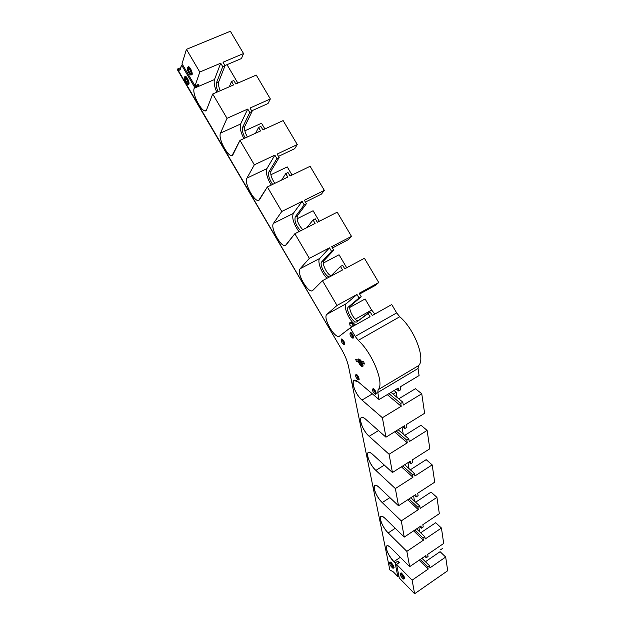 <?xml version="1.0" encoding="UTF-8"?>
<svg xmlns="http://www.w3.org/2000/svg" width="625" height="625" viewBox="0 0 625 625"><rect width="100%" height="100%" fill="white"/><g stroke="black" fill="none" stroke-linecap="round" stroke-linejoin="round"><path stroke-width="0.94" d="M358.438 382.055L354.102 380.43C350.539 381.68 355.992 395.172 361.992 400.07L372.383 393.883L361.992 400.07L382.391 417.727L385.953 437.188L365.805 419.375C356.883 411.227 360.508 428.906 369.148 436.312L389.078 454.25L392.422 472.523L372.734 454.469C364.008 446.227 367.422 462.883 375.875 470.414L395.359 488.57L398.508 505.773L379.258 487.531C370.719 479.211 373.945 494.93 382.227 502.57L401.273 520.883L404.242 537.102L385.414 518.719C377.062 510.352 380.109 525.211 388.219 532.93L406.852 551.359L409.656 566.68L391.234 548.203C383.062 539.797 385.945 553.875 393.891 561.648L395.148 562.93L397.812 576.5L393.305 571.875L389.836 569.914L348.578 366.641C347.422 361.234 345.039 355.406 341.43 349.164L177.453 69.055C178.906 70.461 179.875 70.539 180.344 69.273L181.617 65.102L194.57 87.148L194.188 88.258C191.469 94.805 204.336 116.727 206.68 109.531L212.711 94L227.008 118.32L220.516 133.094C217.414 139.016 230.328 161.023 233.055 154.453L239.969 140.375L254.336 164.805L246.953 178.109C243.469 183.406 256.438 205.5 259.547 199.562L267.352 186.953L281.773 211.484L273.5 223.32C269.625 227.969 282.648 250.156 286.148 244.859L294.852 233.727L309.336 258.359L300.156 268.719C295.891 272.727 308.969 295 312.852 290.352L322.469 280.695L337.016 305.438L326.922 314.305C322.266 317.664 335.391 340.031 339.68 336.023L350.203 327.875L355.211 336.391L358.266 340.352C372.633 353.258 384.766 383.906 378.094 389.719L377.781 392.508L379.07 399.547L358.438 382.055C349.305 374.031 353.156 392.828 361.992 400.07L382.391 417.727L385.953 437.188L404.437 425.766L404.883 428.5L406.914 427.242L406.469 424.508L424.617 413.289L421.758 393.773L424.617 413.289L406.469 424.508L406.914 427.242L404.883 428.5L402.844 426.75L404.883 428.5L404.437 425.766L385.953 437.188L365.805 419.375C363.898 417.727 362.438 417.133 361.422 417.586C358.141 418.75 363.391 431.391 369.148 436.312L389.078 454.25L392.422 472.523L410.289 461.172L410.719 463.742L412.68 462.492L412.258 459.922L429.82 448.766L427.125 430.406L429.82 448.766L412.258 459.922L412.68 462.492L410.719 463.742L408.852 462.086L410.719 463.742L410.289 461.172L392.422 472.523L372.734 454.469C370.789 452.727 369.312 452.078 368.312 452.516C365.289 453.602 370.344 465.492 375.875 470.414L395.359 488.57L398.508 505.773L415.805 494.5L416.203 496.914L418.102 495.68L417.711 493.258L434.711 482.172L432.18 464.883L434.711 482.172L417.711 493.258L418.102 495.68L416.203 496.914L414.5 495.352L416.203 496.914L415.805 494.5L398.508 505.773L379.258 487.531C377.273 485.695 375.797 484.992 374.812 485.422C372.023 486.438 376.891 497.656 382.227 502.57L401.273 520.883L404.242 537.102L421 525.914L421.375 528.203L423.219 526.969L422.852 524.688L439.336 513.68L436.938 497.367L439.336 513.68L422.852 524.688L423.219 526.969L421.375 528.203L419.812 526.711L421.375 528.203L421 525.914L404.242 537.102L385.414 518.719C383.406 516.805 381.922 516.055 380.961 516.477C378.375 517.422 383.078 528.039 388.219 532.93L406.852 551.359L409.656 566.68L391.234 548.203C389.203 546.211 387.719 545.422 386.781 545.828C385.469 549.109 387.836 554.383 393.891 561.648L395.148 562.93L397.984 561.016L399.445 562.492L396.609 564.414L412.125 580.156L414.609 593.75L399.266 577.992L396.609 564.414L412.125 580.156L428.148 569.117L419.125 560.219L428.148 569.117L412.125 580.156L414.609 593.75L399.266 577.992L396.609 564.414L399.445 562.492L397.984 561.016L395.148 562.93L397.812 576.5L393.305 571.875L389.836 569.914L348.578 366.641C347.422 361.234 345.039 355.406 341.43 349.164L177.305 69.539L177.453 69.055L179.695 70.109L181.617 65.102L182.586 64.695L181.617 65.102L194.57 87.148L198.211 85.586L198.664 84.297L195.016 85.859L182.031 63.758L186.445 49.336L199.797 72.039L195.016 85.859L199.797 72.039L220.711 63.195L222.734 66.625L225.039 65.648L218.672 81.922C218.086 83.945 218.633 86.875 220.297 90.703C218.633 86.875 218.086 83.945 218.672 81.922L216.438 82.883L222.734 66.625L220.711 63.195L214.484 79.555L194.188 88.258L194.57 87.148L198.211 85.586L198.664 84.297L195.016 85.859L182.031 63.758L186.445 49.336L199.797 72.039L220.711 63.195L214.484 79.555C213.656 82.477 214.438 86.695 216.82 92.219C214.438 86.695 213.656 82.477 214.484 79.555L194.188 88.258C191.812 93.75 201.742 113.008 205.711 110.648L206.68 109.531L212.711 94L227.008 118.32L247.734 109.062L249.766 112.508L252.047 111.484L244.812 126.336C244.055 128.875 244.914 132.422 247.383 136.977C244.914 132.422 244.055 128.875 244.812 126.336L242.602 127.344L249.766 112.508L247.734 109.062L240.633 124L220.516 133.094C217.758 138.172 228.07 157.812 232.188 155.352L239.969 140.375L254.336 164.805L274.867 155.125L276.914 158.586L279.172 157.516L271.062 170.938C270.148 174.141 271.406 178.273 274.836 183.336C271.406 178.273 270.148 174.141 271.062 170.938L268.867 171.984L276.914 158.586L274.867 155.125L266.898 168.633L246.953 178.109C243.789 182.766 254.531 202.82 258.789 200.25L267.352 186.953L281.773 211.484L302.125 201.383L304.172 204.859L306.406 203.742L297.422 215.727C296.43 219.914 298.211 224.57 302.758 229.703C298.211 224.57 296.43 219.914 297.422 215.727L295.25 216.812L304.172 204.859L302.125 201.383L293.266 213.445L273.5 223.32C269.906 227.516 281.117 248.039 285.523 245.359L294.852 233.727L309.336 258.359L329.492 247.836L331.547 251.328L333.766 250.172L323.891 260.695C321.297 262.898 327.32 275.211 331.195 275.672C327.32 275.211 321.297 262.898 323.891 260.695L321.734 261.828L331.547 251.328L329.492 247.836L319.742 258.445L300.156 268.719C296.117 272.43 307.844 293.461 312.391 290.68L322.469 280.695L337.016 305.438L356.977 294.492L346.328 303.633L326.922 314.305C322.414 317.5 334.703 339.094 339.391 336.203L350.203 327.875L355.211 336.391L396.68 312.914L391.75 304.555L372.258 315.5L370.188 311.984L372.258 315.5L391.75 304.555L396.68 312.914L399.75 316.758C414.469 329.086 425.93 359.43 418.523 365.656L418.047 368.484L419.086 375.547L418.047 368.484L377.781 392.508L379.07 399.547L398.195 388.07L398.68 390.984L400.781 389.719L400.305 386.812L419.086 375.547L400.305 386.812L400.781 389.719L398.68 390.984L396.43 389.133L398.68 390.984L398.195 388.07L379.07 399.547L358.438 382.055M188.258 66.711L187.859 67.172L188.258 66.711C189.977 65.953 193.602 74.586 191.703 74.891L192.125 74.391C192.133 71.406 191.039 68.883 188.836 66.805L188.258 66.711M191.18 74.812L191.703 74.891L191.18 74.812M401.906 573.43L401.352 573.812L400.18 573.281L401.305 572.945L404.688 578.586L404.102 578.891C405.094 577.883 404.156 575.906 401.305 572.945L400.242 573.242M185.164 76.367L184.773 76.828L185.164 76.367C186.836 75.672 190.398 84.117 188.555 84.375L188.961 83.891C188.953 80.977 187.867 78.492 185.703 76.461L185.164 76.367M188.055 84.297L188.672 84.031L188.055 84.297M391.312 562.641L390.766 563.016L389.641 562.508L390.727 562.164L394.062 567.758L393.484 568.055C394.453 567.047 393.531 565.086 390.727 562.164L389.703 562.469M373.102 388.484L372.453 390.242L373.102 388.484C375.969 391.156 376.742 393.086 375.43 394.258L375.625 393.688L375.43 394.258L376.242 393.836C376.062 391.633 375.031 389.852 373.141 388.5L373.102 388.484M374.398 393.516L375.43 394.258L374.398 393.516M350.445 332.297L350.586 332.344C352.484 333.742 353.5 335.57 353.617 337.82L352.867 338.297L353.094 337.617L352.867 338.297C354.109 336.852 353.297 334.852 350.445 332.297L350.648 332.367M356.094 374.18L355.484 375.844L356.094 374.18C358.859 376.766 359.633 378.656 358.414 379.875L358.617 379.273L358.414 379.875L359.156 379.469L356.094 374.18M358.305 379.461L357.406 379.148L358.414 379.875L357.422 379.156L358.5 378.5M341.734 338.914L341.148 340.648L341.734 338.914C344.484 341.422 345.281 343.367 344.109 344.742L344.336 344.086L344.109 344.742L344.82 344.312L341.734 338.914M343.023 343.961L344.109 344.742L343.023 343.961M362.023 366.531C364.711 367.562 361.547 359.703 359.008 359.078C356.352 358.109 359.5 365.883 362.023 366.531L362.633 366.531C363.281 364.016 362.07 361.531 359.008 359.078L358.414 359.086C357.766 361.586 358.969 364.062 362.023 366.531L363.008 365.961L362.023 366.531M191.414 73.398L189.062 67.992L191.414 73.398M223.016 62.219L225.039 65.648L223.016 62.219L243.539 53.539L230.383 31.25L186.445 49.336L230.383 31.25L243.539 53.539L241.453 58.539L224.969 65.539L241.453 58.539L243.539 53.539L223.016 62.219M233.805 80.523L235.828 83.961L233.805 80.523L231.508 81.516L233.531 84.953L212.711 94L233.531 84.953L231.508 81.516L229.312 86.789L231.508 81.516L233.805 80.523M250.016 108.039L252.047 111.484L250.016 108.039L270.352 98.953L256.258 75.086L235.828 83.961L256.258 75.086L270.352 98.953L268.008 103.539L251.672 110.859L268.008 103.539L270.352 98.953L250.016 108.039M260.852 126.422L262.883 129.875L260.852 126.422L258.578 127.461L260.609 130.914L239.969 140.375L260.609 130.914L258.578 127.461L255.594 133.219L258.578 127.461L260.852 126.422M277.133 154.062L279.172 157.516L277.133 154.062L297.281 144.562L283.133 120.594L262.883 129.875L283.133 120.594L297.281 144.562L294.672 148.719L278.492 156.367L294.672 148.719L297.281 144.562L277.133 154.062M288.008 172.523L290.055 175.984L288.008 172.523L285.758 173.602L287.797 177.07L267.352 186.953L287.797 177.07L285.758 173.602L281.594 180.07L285.758 173.602L288.008 172.523M304.359 200.273L306.406 203.742L304.359 200.273L324.328 190.367L310.117 166.297L290.055 175.984L310.117 166.297L324.328 190.367L321.453 194.094L305.422 202.062L321.453 194.094L324.328 190.367L304.359 200.273M315.289 218.812L317.336 222.289L315.289 218.812L313.055 219.945L315.109 223.422L294.852 233.727L315.109 223.422L313.055 219.945L306.922 227.586L313.055 219.945L315.289 218.812M331.711 246.68L333.766 250.172L331.711 246.68L351.484 236.359L337.211 212.188L317.336 222.289L337.211 212.188L351.484 236.359L348.344 239.656L332.461 247.961L348.344 239.656L351.484 236.359L331.711 246.68M342.68 265.297L344.734 268.797L342.68 265.297L340.469 266.477L342.531 269.977L322.469 280.695L342.531 269.977L340.469 266.477L330.414 276.453L340.469 266.477L342.68 265.297M359.172 293.289L361.234 296.789L350.461 305.852C347.484 307.82 354.273 320.969 358.188 320.828C354.273 320.969 347.484 307.82 350.461 305.852L348.328 307.031L359.039 298L361.234 296.789L359.172 293.289L378.75 282.547L364.422 258.273L344.734 268.797L364.422 258.273L378.75 282.547L375.352 285.406L359.617 294.039L375.352 285.406L378.75 282.547L359.172 293.289M353.57 325.766C354.492 324 353.359 323.117 350.188 323.125C353.57 323.219 354.625 324.148 353.352 325.914C350.328 326.578 349.273 325.648 350.188 323.125M355.641 324.82C349.562 321.648 342.703 306.094 346.328 303.633L326.922 314.305L337.016 305.438L356.977 294.492L359.039 298L361.234 296.789L350.461 305.852L348.328 307.031C345.055 309.258 353.414 323.969 356.773 321.898L356.992 321.758C353.914 324.633 344.945 309.375 348.328 307.031L359.039 298L356.977 294.492L346.328 303.633C342.703 306.094 349.562 321.648 355.641 324.82M370.188 311.984L368 313.211L370.07 316.727L350.203 327.875L370.07 316.727L368 313.211L356.992 321.758L370.188 311.984M327.047 278.25C321.562 273.398 316.945 260.969 319.742 258.445L300.156 268.719L309.336 258.359L329.492 247.836L319.742 258.445C316.945 260.969 321.562 273.398 327.047 278.25M329.68 276.844C326.117 277.812 318.93 264.242 321.734 261.828C318.93 264.242 326.117 277.812 329.68 276.844M333.766 250.172L323.891 260.695L321.734 261.828L331.547 251.328L333.766 250.172M227.008 64.672L237.852 83.078L227.008 64.672M261.516 123.234L264.891 128.953L261.516 123.234L244.859 130.82L261.516 123.234M287.258 166.906L292.039 175.023L287.258 166.906L270.875 174.75L287.258 166.906M313.102 210.75L319.312 221.289L313.102 210.75L297.023 218.836L313.102 210.75M339.047 254.773L346.695 267.75L339.047 254.773L323.32 263.062L339.047 254.773M435.711 522.719L441.438 528.031L443.695 543.461L441.438 528.031L425.188 538.992L424.82 536.758L423 537.984L423.367 540.219L406.852 551.359L423.367 540.219L413.602 530.852L423.367 540.219L423 537.984L424.82 536.758L416.563 528.875L424.82 536.758L425.188 538.992L441.438 528.031L435.711 522.719L420.672 532.797L435.711 522.719M431.078 492.094L436.938 497.367L420.188 508.414L419.797 506.047L417.922 507.281L418.313 509.648L401.273 520.883L418.313 509.648L407.711 499.773L418.313 509.648L417.922 507.281L419.797 506.047L410.828 497.742L419.797 506.047L420.188 508.414L436.938 497.367L431.078 492.094L415.648 502.203L431.078 492.094M426.172 459.656L432.18 464.883L414.891 476L414.477 473.492L412.539 474.742L412.953 477.25L395.359 488.57L412.953 477.25L401.391 466.828L412.953 477.25L412.539 474.742L414.477 473.492L404.695 464.727L414.477 473.492L414.891 476L432.18 464.883L426.172 459.656L410.336 469.781L426.172 459.656M420.977 425.258L427.125 430.406L409.266 441.602L408.828 438.938L406.82 440.188L407.258 442.852L389.078 454.25L407.258 442.852L394.594 431.844L407.258 442.852L406.82 440.188L408.828 438.938L398.102 429.68L408.828 438.938L409.266 441.602L427.125 430.406L420.977 425.258L404.711 435.383L420.977 425.258M415.445 388.711L421.758 393.773L403.281 405.016L402.82 402.18L400.742 403.438L401.211 406.273L382.391 417.727L401.211 406.273L387.258 394.633L401.211 406.273L400.742 403.438L402.82 402.18L391.008 392.391L402.82 402.18L403.281 405.016L421.758 393.773L415.445 388.711L398.75 398.805L415.445 388.711M418.867 527.344L419.609 531.781L418.867 527.344M413.602 495.937L414.469 501.102L413.602 495.937M408.016 462.617L409.016 468.602L408.016 462.617M402.062 427.234L403.234 434.102L402.086 427.25L398.125 429.695L402.062 427.234M394.078 390.539L396.227 392.312L397.086 397.422L396.227 392.312L393.148 394.164L396.227 392.312L394.078 390.539M440.086 551.688L445.688 557.031L447.695 570.734L414.609 593.75L447.695 570.734L445.688 557.031L429.914 567.898L429.57 565.789L427.797 567L428.148 569.117L427.797 567L429.57 565.789L421.938 558.305L429.57 565.789L429.914 567.898L445.688 557.031L440.086 551.688L425.43 561.727L440.086 551.688M365.094 298.977L371.625 310.055L374.875 314.031L371.625 310.055L355.297 319.18L371.625 310.055L365.094 298.977L349.805 307.422L365.094 298.977M197.695 84.711L198.211 85.586L197.695 84.711M218.086 91.664C216.414 87.828 215.867 84.906 216.438 82.883C215.867 84.906 216.414 87.828 218.086 91.664M225.039 65.648L218.672 81.922L216.438 82.883L222.734 66.625L225.039 65.648M180.844 67.641L177.453 69.055L180.844 67.641M398.836 575.805L397.812 576.5L398.836 575.805M398.406 563.195L397.984 561.016L398.406 563.195M400.312 557.312L393.891 561.648L400.312 557.312M425.906 555.594L409.656 566.68L425.906 555.594L426.266 557.75L428.055 556.531L427.703 554.367L443.695 543.461L427.703 554.367L428.055 556.531L426.266 557.75L424.82 556.336L426.266 557.75L425.906 555.594M420.172 559.5L427.797 567L420.172 559.5M414.75 530.086L423 537.984L414.75 530.086M395.227 528.297L388.219 532.93L395.227 528.297M408.961 498.961L417.922 507.281L408.961 498.961M389.898 497.609L382.227 502.57L389.898 497.609M402.766 465.953L412.539 474.742L402.766 465.953M384.32 465.102L375.875 470.414L384.32 465.102M396.109 430.906L406.82 440.188L396.109 430.906M378.484 430.586L369.148 436.312L378.484 430.586M388.945 393.625L400.742 403.438L388.945 393.625M401.539 573.984L403.82 577.453L401.539 573.984M403.984 577.945L403.828 578.398L403.984 577.945M390.992 563.227L393.195 566.609L390.992 563.227M393.375 567.18L393.242 567.578L393.375 567.18M377.781 392.508L418.047 368.484L418.523 365.656L378.094 389.719L377.781 392.508M358.266 340.352L399.75 316.758C414.469 329.086 425.93 359.43 418.523 365.656L378.094 389.719C384.766 383.906 372.633 353.258 358.266 340.352L399.75 316.758L396.68 312.914L355.211 336.391L358.266 340.352M362.859 364.344L360.352 360.016L362.859 364.344M298.953 231.641C293.641 224.094 291.742 218.031 293.266 213.445L273.5 223.32L281.773 211.484L302.125 201.383L293.266 213.445C291.742 218.031 293.641 224.094 298.953 231.641M300.602 230.797C296.055 225.664 294.273 221 295.25 216.812C294.273 221 296.055 225.664 300.602 230.797M306.406 203.742L297.422 215.727L295.25 216.812L304.172 204.859L306.406 203.742M271.25 185.07C267.055 178.039 265.602 172.562 266.898 168.633L246.953 178.109L254.336 164.805L274.867 155.125L266.898 168.633C265.602 172.562 267.055 178.039 271.25 185.07M272.656 184.383C269.227 179.32 267.969 175.188 268.867 171.984C267.969 175.188 269.227 179.32 272.656 184.383M279.172 157.516L271.062 170.938L268.867 171.984L276.914 158.586L279.172 157.516M243.883 138.586C240.664 132.25 239.578 127.391 240.633 124L220.516 133.094L227.008 118.32L247.734 109.062L240.633 124C239.578 127.391 240.664 132.25 243.883 138.586M245.187 137.984C242.711 133.422 241.852 129.875 242.602 127.344C241.852 129.875 242.711 133.422 245.187 137.984M252.047 111.484L244.812 126.336L242.602 127.344L249.766 112.508L252.047 111.484M349.875 323.344C349.477 325.805 350.633 326.664 353.352 325.914M185.961 77.656L188.258 82.883L185.961 77.656M375.398 392.25L374.039 389.961L375.398 392.25M352.82 336.273L351.422 333.797L352.82 336.273M358.32 377.844L357.07 375.703L358.32 377.844M344.016 342.711L342.734 340.445L344.016 342.711M192.141 74.312L191.016 74.891C189.477 75.734 186 67.734 187.695 67.242L188.977 66.883L187.695 67.242C189.227 66.391 192.711 74.414 191.016 74.891L191.305 74.578M188 67.219L188.594 66.867M188.984 83.812L187.883 84.367C186.406 85.195 182.969 77.367 184.602 76.898L185.859 76.547M184.891 76.875L184.602 76.898C186.078 76.07 189.516 83.914 187.883 84.367L188.164 84.055M400.18 573.281C400.063 575.234 401.188 577.148 403.555 579.047L404.078 578.688M403.828 578.398L403.172 578.852L403.828 578.398L400.656 573.328L403.828 578.398L403.172 578.852L403.828 578.398L400.656 573.328L403.828 578.398L404.703 578.391M401.133 572.852L400.516 573.273C402.883 575.156 404.008 577.078 403.891 579.039L402.711 578.5L403.898 577.68M389.641 562.508C389.531 564.445 390.641 566.344 392.961 568.203L393.453 567.867M393.242 567.578L392.586 568.023L393.242 567.578L390.109 562.555L393.242 567.578L392.586 568.023L393.242 567.578L390.109 562.555L393.242 567.578L394.078 567.57M390.57 562.078L389.945 562.492C392.273 564.344 393.383 566.242 393.273 568.195L392.141 567.68L393.297 566.898M375.398 393.82L375.344 393.852C373.336 392.836 372.445 391.289 372.656 389.219L374.141 389.234M372.656 389.219L373.516 388.703L372.656 389.211C374.664 390.219 375.555 391.766 375.352 393.852L374.391 393.508L375.555 392.82M350.062 333.062L350.969 332.555L350.062 333.062C352.102 334.102 352.977 335.695 352.703 337.844L353.656 337.305L352.703 337.844C350.664 336.805 349.789 335.211 350.062 333.062L351.516 333.016M352.961 336.914L351.82 337.562L352.75 337.82M357.109 374.906L355.695 374.906C357.625 375.898 358.492 377.422 358.297 379.461C356.367 378.461 355.492 376.945 355.695 374.906L356.531 374.414M344.414 343.859L343.945 344.305C341.992 343.281 341.133 341.734 341.367 339.656L342.766 339.625M341.367 339.656L342.234 339.172L341.367 339.656C343.32 340.68 344.18 342.234 343.945 344.305L343.094 344.023L344.18 343.406M349.305 323.211L350.852 322.344M349.594 322.906C351.094 321.938 352.391 322.242 353.492 323.805M349.844 323.375L349.969 323.297C352.18 322.914 353.133 323.859 352.812 326.125C353.133 323.859 352.18 322.914 349.969 323.297C352.18 322.914 353.133 323.859 352.812 326.125M188.227 67.297C188.195 70.148 189.234 72.539 191.344 74.469C189.234 72.539 188.195 70.148 188.227 67.297C188.195 70.148 189.234 72.539 191.344 74.469M364.516 364L360.484 362.727L359.602 360.547L363.633 361.797L364.516 364L360.484 362.727L359.602 360.547L363.633 361.797L364.516 364L356.508 361.477L355.633 359.312L359.602 360.547L360.484 362.727L356.508 361.477L355.633 359.312L359.602 360.547L360.484 362.727L359.602 360.547L363.633 361.797L364.516 364L360.484 362.727L359.602 360.547L363.633 361.797L364.516 364L356.508 361.477L355.633 359.312L359.602 360.547L360.484 362.727L356.508 361.477L355.633 359.312L359.602 360.547L360.484 362.727L359.602 360.547L363.633 361.797L364.516 364L360.484 362.727L359.602 360.547L363.633 361.797L364.516 364L356.508 361.477L355.633 359.312L359.602 360.547L360.484 362.727L356.508 361.477L355.633 359.312L359.602 360.547L360.484 362.727L359.602 360.547L363.633 361.797L364.516 364L360.484 362.727L359.602 360.547L363.633 361.797L364.516 364L356.508 361.477L355.633 359.312L359.602 360.547L360.484 362.727L356.508 361.477L355.633 359.312L359.602 360.547L360.484 362.727L359.602 360.547L363.633 361.797L364.516 364L356.508 361.477L355.633 359.312L359.602 360.547L360.484 362.727L359.602 360.547L363.633 361.797L364.516 364L356.508 361.477L355.633 359.312L359.602 360.547L360.484 362.727L359.602 360.547L363.633 361.797L364.516 364L356.508 361.477L355.633 359.312L359.602 360.547L360.484 362.727L359.602 360.547L363.633 361.797L364.516 364M185.125 76.953C185.133 79.727 186.156 82.055 188.203 83.953C186.156 82.055 185.133 79.727 185.125 76.953C185.133 79.727 186.156 82.055 188.203 83.953M185.844 76.539L184.602 76.898L185.5 76.523M440.656 549.742L442.367 548.57L440.656 549.742M373.211 389.281L375.602 393.305M375.734 393.359L376.258 393.289M373.711 388.844L373.07 389.219L373.711 388.844M360.477 362.711L359.609 360.57L363.641 361.82L364.508 363.977L360.477 362.711L359.609 360.57L363.641 361.82L364.508 363.977L356.5 361.453L355.641 359.328L359.609 360.57L360.477 362.711L356.5 361.453L355.641 359.328L359.609 360.57L360.477 362.711L359.609 360.57L363.641 361.82L364.508 363.977L360.477 362.711L359.609 360.57L363.641 361.82L364.508 363.977L356.5 361.453L355.641 359.328L359.609 360.57L360.477 362.711L356.5 361.453L355.641 359.328L359.609 360.57L360.477 362.711L359.609 360.57L363.641 361.82L364.508 363.977L360.477 362.711L359.609 360.57L363.641 361.82L364.508 363.977L356.5 361.453L355.641 359.328L359.609 360.57L360.477 362.711L356.5 361.453L355.641 359.328L359.609 360.57L360.477 362.711L359.609 360.57L363.641 361.82L364.508 363.977L360.477 362.711L359.609 360.57L363.641 361.82L364.508 363.977L356.5 361.453L355.641 359.328L359.609 360.57L360.477 362.711L356.5 361.453L355.641 359.328L359.609 360.57L360.477 362.711L359.625 360.594L363.648 361.852L364.492 363.945L360.469 362.68L359.625 360.594L363.648 361.852L364.492 363.945L356.492 361.43L355.656 359.359L359.625 360.594L360.469 362.68L356.492 361.43L355.656 359.359L359.625 360.594L360.469 362.68L359.625 360.594L363.648 361.852L364.492 363.945L360.469 362.68L359.625 360.594L363.648 361.852L364.492 363.945L356.492 361.43L355.656 359.359L359.625 360.594L360.469 362.68L356.492 361.43L355.656 359.359L359.625 360.594L360.469 362.68L359.609 360.57L363.641 361.82L364.508 363.977L356.5 361.453L355.641 359.328L359.609 360.57L360.477 362.711L359.609 360.57L363.641 361.82L364.508 363.977L356.5 361.453L355.641 359.328L359.609 360.57L360.477 362.711L359.609 360.57L363.641 361.82L364.508 363.977L356.5 361.453L355.641 359.328L359.609 360.57L360.477 362.711L359.609 360.57L363.641 361.82L364.508 363.977L356.5 361.453L355.641 359.328L359.609 360.57L360.477 362.711L359.625 360.594L363.648 361.852L364.492 363.945L356.492 361.43L355.656 359.359L359.625 360.594L360.469 362.68L359.625 360.594L363.648 361.852L364.492 363.945L356.492 361.43L355.656 359.359L359.625 360.594L360.469 362.68M359.57 360.461C361.844 362.547 362.477 364.109 361.461 365.156C359.203 363.078 358.57 361.516 359.57 360.461C361.844 362.547 362.477 364.109 361.461 365.156C359.203 363.078 358.57 361.516 359.57 360.461C361.844 362.547 362.477 364.109 361.461 365.156C359.203 363.078 358.57 361.516 359.57 360.461C361.844 362.547 362.477 364.109 361.461 365.156C359.203 363.078 358.57 361.516 359.57 360.461C361.844 362.547 362.477 364.109 361.461 365.156C359.203 363.078 358.57 361.516 359.57 360.461C361.844 362.547 362.477 364.109 361.461 365.156C359.203 363.078 358.57 361.516 359.57 360.461C361.844 362.547 362.477 364.109 361.461 365.156C359.203 363.078 358.57 361.516 359.57 360.461C361.844 362.547 362.477 364.109 361.461 365.156C359.203 363.078 358.57 361.516 359.57 360.461C361.844 362.547 362.477 364.109 361.461 365.156C359.203 363.078 358.57 361.516 359.57 360.461C361.844 362.547 362.477 364.109 361.461 365.156C359.203 363.078 358.57 361.516 359.57 360.461C361.844 362.547 362.477 364.109 361.461 365.156C359.203 363.078 358.57 361.516 359.57 360.461C361.844 362.547 362.477 364.109 361.461 365.156C359.203 363.078 358.57 361.516 359.57 360.461C361.844 362.547 362.477 364.109 361.461 365.156C359.203 363.078 358.57 361.516 359.57 360.461C361.844 362.547 362.477 364.109 361.461 365.156C359.203 363.078 358.57 361.516 359.57 360.461C361.844 362.547 362.477 364.109 361.461 365.156C359.203 363.078 358.57 361.516 359.57 360.461C361.844 362.547 362.477 364.109 361.461 365.156C359.203 363.078 358.57 361.516 359.57 360.461C361.844 362.547 362.477 364.109 361.461 365.156C359.203 363.078 358.57 361.516 359.57 360.461C361.844 362.547 362.477 364.109 361.461 365.156C359.203 363.078 358.57 361.516 359.57 360.461M359.758 360.93C358.961 361.773 359.461 363.023 361.273 364.688C362.078 363.852 361.578 362.602 359.758 360.93C358.961 361.773 359.461 363.023 361.273 364.688C362.078 363.852 361.578 362.602 359.758 360.93C358.961 361.773 359.461 363.023 361.273 364.688C362.078 363.852 361.578 362.602 359.758 360.93C358.961 361.773 359.461 363.023 361.273 364.688C362.078 363.852 361.578 362.602 359.758 360.93C358.961 361.773 359.461 363.023 361.273 364.688C362.078 363.852 361.578 362.602 359.758 360.93C358.961 361.773 359.461 363.023 361.273 364.688C362.078 363.852 361.578 362.602 359.758 360.93C358.961 361.773 359.461 363.023 361.273 364.688C362.078 363.852 361.578 362.602 359.758 360.93C358.961 361.773 359.461 363.023 361.273 364.688C362.078 363.852 361.578 362.602 359.758 360.93C358.961 361.773 359.461 363.023 361.273 364.688C362.078 363.852 361.578 362.602 359.758 360.93C358.961 361.773 359.461 363.023 361.273 364.688C362.078 363.852 361.578 362.602 359.758 360.93C358.961 361.773 359.461 363.023 361.273 364.688C362.078 363.852 361.578 362.602 359.758 360.93C358.961 361.773 359.461 363.023 361.273 364.688C362.078 363.852 361.578 362.602 359.758 360.93C358.961 361.773 359.461 363.023 361.273 364.688C362.078 363.852 361.578 362.602 359.758 360.93C358.961 361.773 359.461 363.023 361.273 364.688C362.078 363.852 361.578 362.602 359.758 360.93C358.961 361.773 359.461 363.023 361.273 364.688C362.078 363.852 361.578 362.602 359.758 360.93C358.961 361.773 359.461 363.023 361.273 364.688C362.078 363.852 361.578 362.602 359.758 360.93C358.961 361.773 359.461 363.023 361.273 364.688C362.078 363.852 361.578 362.602 359.758 360.93C358.961 361.773 359.461 363.023 361.273 364.688C362.078 363.852 361.578 362.602 359.758 360.93M350.617 333.133L352.977 337.312M353.172 337.391L353.648 337.281M351.109 332.656L350.414 333.047L351.109 332.656M356.242 374.984L358.539 378.914M358.711 378.992L358.297 379.461L359.18 378.938M356.695 374.539L356.062 374.906L356.695 374.539M341.922 339.742L344.203 343.766M342.375 339.273L341.703 339.648L342.375 339.273M353.273 323.336L354.047 322.734L353.273 323.336M355.633 359.312L359.602 360.547L360.484 362.727L356.508 361.477L355.633 359.312M192.109 74.422L191.016 74.891L192.109 74.422M188.953 83.914L187.883 84.367L188.953 83.914M403.891 579.039L404.703 578.484M393.273 568.195L394.078 567.648M376.258 393.305L375.352 393.852M344.852 343.789L343.984 344.281"/></g></svg>

